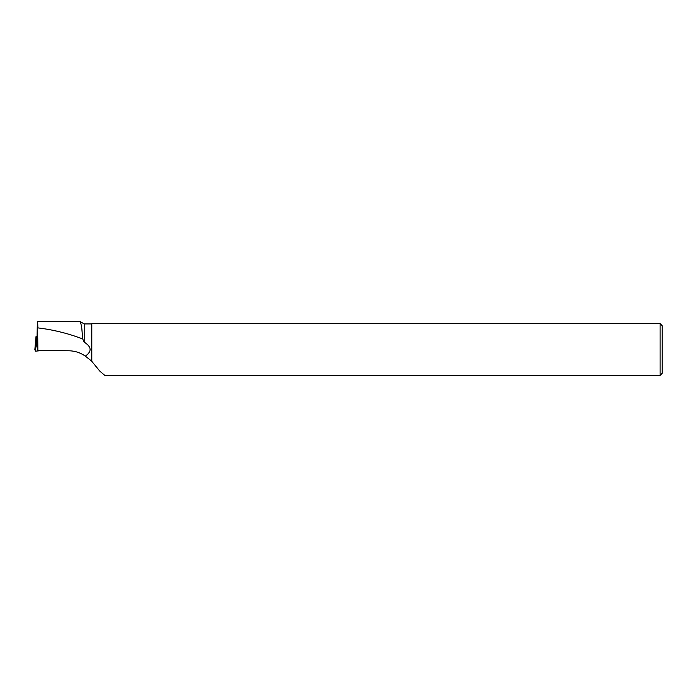 <?xml version="1.0" encoding="UTF-8"?>
<svg xmlns="http://www.w3.org/2000/svg" width="697" height="697" viewBox="0 0 697 697"><rect width="100%" height="100%" fill="white"/><g stroke="black" fill="none" stroke-linecap="round" stroke-linejoin="round"><path stroke-width="1.05" d="M104.811 375.395L99.889 371.205L91.516 361.002L85.33 356.132C80.338 352.647 74.814 350.861 68.742 350.765L37.865 350.539L37.734 337.879L37.115 336.442L36.035 336.503L36.671 337.975L37.708 337.836M36.035 336.503L34.85 349.58L35.538 351.183L36.279 342.732L37.751 349.903M36.671 337.975L36.279 342.732M35.686 349.432L34.85 349.58L35.538 351.183L41.236 350.565L35.538 351.183M85.33 356.132C92.056 351.454 91.673 346.801 84.189 342.157L84.189 323.922L80.364 321.718L81.671 326.841L82.716 338.96L84.189 342.157M91.516 361.002L91.516 323.922L84.189 323.922M37.525 321.622L80.364 321.718M37.865 350.539L37.525 321.596M82.716 338.96C68.21 333.427 53.26 329.742 37.865 327.895C37.577 317.727 37.324 320.01 37.115 334.743L37.115 336.442M91.821 361.403L91.821 323.617L660.111 323.617L660.111 375.404L104.811 375.404M660.111 323.617L662.15 325.665L662.15 373.365L660.111 375.404M37.882 350.539L37.978 350.983M35.599 341.129L34.85 349.58"/></g></svg>
